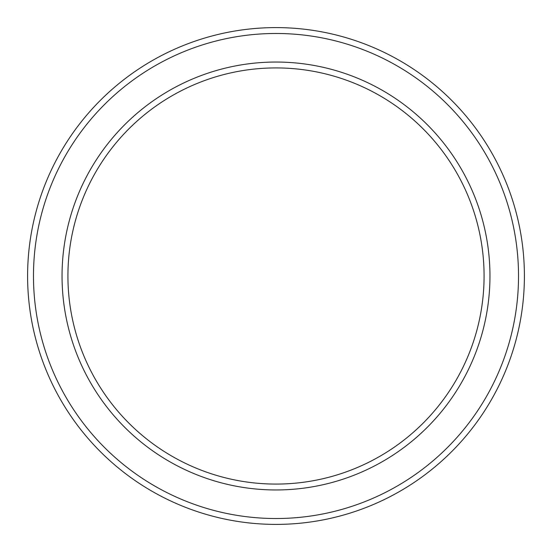 <?xml version="1.0" encoding="UTF-8"?>
<svg xmlns="http://www.w3.org/2000/svg" width="552" height="552" viewBox="0 0 552 552"><rect width="100%" height="100%" fill="white"/><g stroke="black" fill="none" stroke-linecap="round" stroke-linejoin="round"><path stroke-width="0.83" d="M27.6 276A248.4 248.4 0 0 0 400.2 491.121A248.4 248.4 0 0 0 400.2 60.879A248.4 248.4 0 0 0 27.6 276M33.479 276A242.521 242.521 0 0 1 397.261 65.971A242.521 242.521 0 0 1 397.261 486.029A242.521 242.521 0 0 1 33.479 276M62.045 276A213.955 213.955 0 0 0 382.978 461.293A213.955 213.955 0 0 0 382.978 90.707A213.955 213.955 0 0 0 62.045 276M67.924 276A208.076 208.076 0 0 1 380.038 95.8A208.076 208.076 0 0 1 380.038 456.2A208.076 208.076 0 0 1 67.924 276"/></g></svg>

